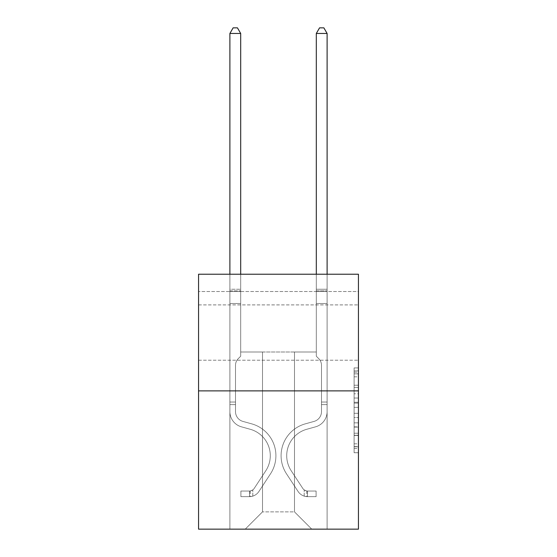 <?xml version="1.0" encoding="UTF-8"?>
<svg xmlns="http://www.w3.org/2000/svg" width="557" height="557" viewBox="0 0 557 557"><rect width="100%" height="100%" fill="white"/><g stroke="black" fill="none" stroke-linecap="round" stroke-linejoin="round"><path stroke-width="0.42" stroke-dasharray="2.79 2.09" d="M354.113 393.785L354.113 407.362L358.436 407.362L358.436 448.496L358.436 372.16L358.436 407.362L354.113 407.362L354.113 370.885L354.113 452.737L354.113 367.919L354.113 446.805L358.436 446.805L354.113 446.805L358.436 446.805L354.113 446.805L354.113 433.228L354.113 452.737L358.436 452.737L358.436 367.919L358.436 446.589L358.436 413.294L354.113 413.294L358.436 413.294L358.436 433.228L358.436 373.851L354.113 373.851L358.436 373.851L358.436 452.737L358.436 372.16L358.436 452.737L354.113 452.737L354.113 367.919L358.436 367.919L358.436 372.16L358.436 367.919L358.436 372.16L358.436 367.919L358.436 370.885L358.436 367.919L354.113 367.919L354.113 373.851L358.436 373.851L354.113 373.851L354.113 393.785L358.436 393.785M358.436 332.55L358.436 360.205L358.436 332.55M198.564 332.55L198.564 360.205L198.564 332.55M358.436 402.272L358.436 398.025L358.436 402.272L354.113 402.272L354.113 385.2L354.113 435.456L354.113 422.84L358.436 422.84L354.113 422.84L354.113 452.737L358.436 452.737L354.113 452.737L358.436 452.737L354.113 452.737L354.113 367.919L358.436 367.919L354.113 367.919L358.436 367.919L354.113 367.919L354.113 402.272L358.436 402.272M358.436 291.506L358.436 274.225L198.564 274.225L358.436 274.225L358.436 529.15L198.564 529.15L198.564 390.882L358.436 390.882L198.564 390.882L198.564 274.225L358.436 274.225L358.436 291.506L198.564 291.506L358.436 291.506M311.767 529.15L327.112 529.15L327.112 291.506L316.306 291.506L316.306 351.996L294.486 351.996L294.486 511.869L311.767 529.15L327.112 529.15L327.112 291.506L316.306 291.506L316.306 351.996L294.486 351.996L294.486 511.869L262.514 511.869L262.514 351.996L262.514 511.869L262.514 351.996L262.514 511.869L262.514 351.996L294.486 351.996L294.486 511.869L311.767 529.15L327.112 529.15L327.112 291.506L316.306 291.506L316.306 351.996L294.486 351.996L294.486 511.869L311.767 529.15L327.112 529.15L327.112 291.506L316.306 291.506L316.306 351.996L294.486 351.996L294.486 511.869L311.767 529.15L327.112 529.15L327.112 291.506L316.306 291.506L316.306 351.996L294.486 351.996L294.486 511.869L311.767 529.15L327.112 529.15L327.112 291.506L316.306 291.506L316.306 351.996L294.486 351.996L294.486 511.869L311.767 529.15L327.112 529.15L327.112 291.506L316.306 291.506L316.306 351.996L294.486 351.996L294.486 511.869L311.767 529.15L327.112 529.15L327.112 291.506L316.306 291.506L316.306 351.996L294.486 351.996L294.486 511.869L311.767 529.15L327.112 529.15L327.112 291.506L316.306 291.506L316.306 351.996L294.486 351.996L294.486 511.869L311.767 529.15L327.112 529.15L327.112 291.506L316.306 291.506L316.306 351.996L294.486 351.996L294.486 511.869L311.767 529.15L327.112 529.15L327.112 291.506L316.306 291.506L316.306 351.996L294.486 351.996L294.486 511.869L311.767 529.15L327.112 529.15L327.112 291.506L316.306 291.506L316.306 351.996L294.486 351.996L294.486 511.869L311.767 529.15L327.112 529.15L327.112 291.506L316.306 291.506L316.306 351.996L294.486 351.996L294.486 511.869L311.767 529.15L327.112 529.15L327.112 291.506L316.306 291.506L316.306 351.996L294.486 351.996L294.486 511.869L311.767 529.15L327.112 529.15L327.112 291.506L316.306 291.506L316.306 351.996L294.486 351.996L294.486 511.869L311.767 529.15L327.112 529.15L327.112 291.506L316.306 291.506L316.306 351.996L294.486 351.996L294.486 511.869L311.767 529.15L327.112 529.15L327.112 291.506L316.306 291.506L316.306 351.996L294.486 351.996L294.486 511.869L311.767 529.15L245.233 529.15L327.112 529.15L327.112 291.506L316.306 291.506L316.306 351.996L294.486 351.996L294.486 511.869L311.767 529.15L294.486 511.869L294.486 351.996L240.694 351.996L240.694 291.506L229.888 291.506L229.888 529.15L245.233 529.15L262.514 511.869L262.514 351.996L240.694 351.996L240.694 291.506L229.888 291.506L229.888 529.15L245.233 529.15L262.514 511.869L262.514 351.996L240.694 351.996L240.694 291.506L229.888 291.506L229.888 529.15L245.233 529.15L262.514 511.869L262.514 351.996L240.694 351.996L240.694 291.506L229.888 291.506L229.888 529.15L245.233 529.15L262.514 511.869L262.514 351.996L240.694 351.996L240.694 291.506L229.888 291.506L229.888 529.15L245.233 529.15L262.514 511.869L262.514 351.996L240.694 351.996L240.694 291.506L229.888 291.506L229.888 529.15L245.233 529.15L262.514 511.869L262.514 351.996L240.694 351.996L240.694 291.506L229.888 291.506L229.888 529.15L245.233 529.15L262.514 511.869L262.514 351.996L240.694 351.996L240.694 291.506L229.888 291.506L229.888 529.15L245.233 529.15L262.514 511.869L262.514 351.996L240.694 351.996L240.694 291.506L229.888 291.506L229.888 529.15L245.233 529.15L262.514 511.869L262.514 351.996L240.694 351.996L240.694 291.506L229.888 291.506L229.888 529.15L245.233 529.15L262.514 511.869L262.514 351.996L240.694 351.996L240.694 291.506L229.888 291.506L229.888 529.15L245.233 529.15L262.514 511.869L262.514 351.996L240.694 351.996L240.694 291.506L229.888 291.506L229.888 529.15L245.233 529.15L262.514 511.869L262.514 351.996L240.694 351.996L240.694 291.506L229.888 291.506L229.888 529.15L245.233 529.15L262.514 511.869L262.514 351.996L240.694 351.996L240.694 291.506L229.888 291.506L229.888 529.15L245.233 529.15L262.514 511.869L262.514 351.996L240.694 351.996L240.694 291.506L229.888 291.506L229.888 529.15L245.233 529.15L262.514 511.869L294.486 511.869L311.767 529.15M229.888 529.15L245.233 529.15L262.514 511.869L262.514 351.996L240.694 351.996L240.694 291.506L229.888 291.506L229.888 529.15L245.233 529.15L262.514 511.869L245.233 529.15L262.514 511.869L245.233 529.15L229.888 529.15L229.888 291.506L229.888 529.15M240.694 291.506L229.888 291.506L240.694 291.506L240.694 351.996L240.694 291.506M198.564 291.506L198.564 274.225L198.564 291.506M262.514 351.996L240.694 351.996L262.514 351.996M198.564 390.882L358.436 390.882M354.113 407.362L358.436 407.362L354.113 407.362M354.113 370.885L354.113 367.919L354.113 370.885L358.436 370.885L354.113 370.885M354.113 435.247L354.113 417.541L354.113 435.247L358.436 435.247L354.113 435.247M354.113 417.541L354.113 413.294L358.436 413.294L354.113 413.294L354.113 417.541L358.436 417.541L354.113 417.541M354.113 385.2L354.113 373.851L354.113 385.2L358.436 385.2L354.113 385.2M354.113 367.919L358.436 367.919L354.113 367.919L354.113 372.16L354.113 367.919L358.436 367.919M354.113 452.737L358.436 452.737L354.113 452.737L354.113 448.496L354.113 452.737M235.507 402.029L235.507 404.626L229.888 404.626L229.888 402.029L229.888 411.63L229.888 33.469L229.888 303.516L229.888 33.469L240.694 33.469L240.694 289.257L240.694 33.469L229.888 33.469L233.132 27.85L237.449 27.85L233.132 27.85L229.888 33.469L229.888 303.516L229.888 33.469L240.694 33.469L237.449 27.85L240.694 33.469L240.694 303.516L229.888 303.516L229.888 33.469L233.132 27.85L237.449 27.85L233.132 27.85L229.888 33.469L229.888 303.516L229.888 33.469L240.694 33.469L229.888 33.469L233.132 27.85L237.449 27.85L240.694 33.469L237.449 27.85L233.132 27.85L229.888 33.469L229.888 303.516L240.694 303.516L240.694 356.229L238.257 358.666A9.385 9.385 0 0 0 235.507 365.308A9.385 9.385 0 0 1 238.257 358.666L240.694 356.229L240.694 33.469L240.694 303.516L229.888 303.516L229.888 411.63A15.77 15.77 0 0 0 241.425 426.822A15.77 15.77 0 0 1 229.888 411.63L229.888 303.516L240.694 303.516L240.694 356.229L238.257 358.666A9.385 9.385 0 0 0 235.507 365.308A9.385 9.385 0 0 1 238.257 358.666L240.694 356.229L240.694 33.469L229.888 33.469L240.694 33.469L237.449 27.85L240.694 33.469L240.694 303.516L229.888 303.516L229.888 411.63A15.77 15.77 0 0 0 241.425 426.822A15.77 15.77 0 0 1 229.888 411.63L229.888 303.516L240.694 303.516L240.694 356.229L238.257 358.666A9.385 9.385 0 0 0 235.507 365.308A9.385 9.385 0 0 1 238.257 358.666L240.694 356.229L240.694 33.469L229.888 33.469L233.132 27.85L237.449 27.85L233.132 27.85L229.888 33.469L229.888 289.257L229.888 33.469L240.694 33.469L237.449 27.85L240.694 33.469L240.694 303.516L229.888 303.516L229.888 411.63A15.77 15.77 0 0 0 241.425 426.822A15.77 15.77 0 0 1 229.888 411.63L229.888 303.516L240.694 303.516L240.694 356.229L238.257 358.666A9.385 9.385 0 0 0 235.507 365.308A9.385 9.385 0 0 1 238.257 358.666L240.694 356.229L240.694 33.469L229.888 33.469L233.132 27.85L237.449 27.85L233.132 27.85L229.888 33.469L229.888 290.872L229.888 33.469L240.694 33.469L237.449 27.85L240.694 33.469L240.694 303.516L229.888 303.516L229.888 411.63A15.77 15.77 0 0 0 241.425 426.822L250.218 429.273L241.425 426.822A15.77 15.77 0 0 1 229.888 411.63L229.888 303.516L240.694 303.516L240.694 356.229L238.257 358.666A9.385 9.385 0 0 0 235.507 365.308A9.385 9.385 0 0 1 238.257 358.666L240.694 356.229L240.694 33.469L229.888 33.469L233.132 27.85L237.449 27.85L233.132 27.85L229.888 33.469L229.888 411.63A15.77 15.77 0 0 0 241.425 426.822A15.77 15.77 0 0 1 229.888 411.63L229.888 303.516L240.694 303.516L240.694 356.229L238.257 358.666A9.385 9.385 0 0 0 235.507 365.308A9.385 9.385 0 0 1 238.257 358.666L240.694 356.229L240.694 303.516L229.888 303.516L229.888 411.63A15.77 15.77 0 0 0 241.425 426.822A15.77 15.77 0 0 1 229.888 411.63L229.888 303.516L240.694 303.516L240.694 290.872L240.694 356.229L238.257 358.666A9.385 9.385 0 0 0 235.507 365.308A9.385 9.385 0 0 1 238.257 358.666L240.694 356.229L240.694 303.516L229.888 303.516L229.888 411.63A15.77 15.77 0 0 0 241.425 426.822L250.218 429.273L241.425 426.822A15.77 15.77 0 0 1 229.888 411.63L229.888 303.516L240.694 303.516L240.694 289.257L240.694 356.229L238.257 358.666A9.385 9.385 0 0 0 235.507 365.308A9.385 9.385 0 0 1 238.257 358.666L240.694 356.229L240.694 303.516L229.888 303.516L229.888 411.63A15.77 15.77 0 0 0 241.425 426.822A15.77 15.77 0 0 1 229.888 411.63L229.888 303.516L240.694 303.516L240.694 33.469L237.449 27.85L240.694 33.469L240.694 356.229L238.257 358.666A9.385 9.385 0 0 0 235.507 365.308A9.385 9.385 0 0 1 238.257 358.666L240.694 356.229L240.694 303.516L229.888 303.516L229.888 411.63L229.888 404.626L235.507 404.626L235.507 402.029L229.888 402.029L235.507 402.029L235.507 411.63L235.507 365.308L235.507 411.63A10.151 10.151 0 0 0 242.936 421.412A10.151 10.151 0 0 1 235.507 411.63L235.507 365.308L235.507 411.63L235.507 402.029L229.888 402.029L235.507 402.029L235.507 411.63A10.151 10.151 0 0 0 242.936 421.412A10.151 10.151 0 0 1 235.507 411.63L235.507 365.308L235.507 411.63A10.151 10.151 0 0 0 242.936 421.412A10.151 10.151 0 0 1 235.507 411.63L235.507 365.308L235.507 411.63L235.507 402.029L229.888 402.029L235.507 402.029L235.507 411.63A10.151 10.151 0 0 0 242.936 421.412L251.729 423.863L242.936 421.412A10.151 10.151 0 0 1 235.507 411.63L235.507 365.308L235.507 411.63A10.151 10.151 0 0 0 242.936 421.412A10.151 10.151 0 0 1 235.507 411.63L235.507 365.308L235.507 411.63L235.507 402.029L229.888 402.029L235.507 402.029L235.507 411.63A10.151 10.151 0 0 0 242.936 421.412A10.151 10.151 0 0 1 235.507 411.63L235.507 365.308L235.507 411.63A10.151 10.151 0 0 0 242.936 421.412L251.729 423.863L242.936 421.412A10.151 10.151 0 0 1 235.507 411.63L235.507 365.308L235.507 411.63L235.507 402.029L229.888 402.029M249.55 496.656A11.453 11.453 0 0 0 258.908 491.49L270.493 473.833A33.051 33.051 0 0 0 251.729 423.863L242.936 421.412A10.151 10.151 0 0 1 235.507 411.63A10.151 10.151 0 0 0 242.936 421.412A10.151 10.151 0 0 1 235.507 411.63L235.507 365.308L235.507 411.63A10.151 10.151 0 0 0 242.936 421.412L251.729 423.863A33.051 33.051 0 0 1 270.493 473.833A33.051 33.051 0 0 0 251.729 423.863L242.936 421.412A10.151 10.151 0 0 1 235.507 411.63A10.151 10.151 0 0 0 242.936 421.412A10.151 10.151 0 0 1 235.507 411.63A10.151 10.151 0 0 0 242.936 421.412L251.729 423.863L242.936 421.412A10.151 10.151 0 0 1 235.507 411.63A10.151 10.151 0 0 0 242.936 421.412L251.729 423.863L242.936 421.412A10.151 10.151 0 0 1 235.507 411.63A10.151 10.151 0 0 0 242.936 421.412A10.151 10.151 0 0 1 235.507 411.63A10.151 10.151 0 0 0 242.936 421.412L251.729 423.863A33.051 33.051 0 0 1 270.493 473.833A33.051 33.051 0 0 0 251.729 423.863L242.936 421.412A10.151 10.151 0 0 1 235.507 411.63A10.151 10.151 0 0 0 242.936 421.412L251.729 423.863L242.936 421.412A10.151 10.151 0 0 1 235.507 411.63A10.151 10.151 0 0 0 242.936 421.412A10.151 10.151 0 0 1 235.507 411.63A10.151 10.151 0 0 0 242.936 421.412L251.729 423.863L242.936 421.412A10.151 10.151 0 0 1 235.507 411.63A10.151 10.151 0 0 0 242.936 421.412L251.729 423.863A33.051 33.051 0 0 1 270.493 473.833L258.908 491.49L270.493 473.833A33.051 33.051 0 0 0 251.729 423.863L242.936 421.412L251.729 423.863A33.051 33.051 0 0 1 270.493 473.833A33.051 33.051 0 0 0 251.729 423.863L242.936 421.412L251.729 423.863A33.051 33.051 0 0 1 270.493 473.833A33.051 33.051 0 0 0 251.729 423.863L242.936 421.412L251.729 423.863A33.051 33.051 0 0 1 270.493 473.833L258.908 491.49L270.493 473.833A33.051 33.051 0 0 0 251.729 423.863L242.936 421.412L251.729 423.863A33.051 33.051 0 0 1 270.493 473.833A33.051 33.051 0 0 0 251.729 423.863L242.936 421.412L251.729 423.863A33.051 33.051 0 0 1 270.493 473.833A33.051 33.051 0 0 0 251.729 423.863L242.936 421.412L251.729 423.863A33.051 33.051 0 0 1 270.493 473.833L258.908 491.49A11.453 11.453 0 0 1 252.794 496.12A11.453 11.453 0 0 0 258.908 491.49L270.493 473.833A33.051 33.051 0 0 0 251.729 423.863A33.051 33.051 0 0 1 270.493 473.833A33.051 33.051 0 0 0 251.729 423.863A33.051 33.051 0 0 1 270.493 473.833L258.908 491.49L270.493 473.833A33.051 33.051 0 0 0 251.729 423.863A33.051 33.051 0 0 1 270.493 473.833L258.908 491.49L270.493 473.833A33.051 33.051 0 0 0 251.729 423.863A33.051 33.051 0 0 1 270.493 473.833A33.051 33.051 0 0 0 251.729 423.863A33.051 33.051 0 0 1 270.493 473.833L258.908 491.49A11.453 11.453 0 0 1 252.794 496.12C249.459 496.83 249.459 496.83 252.794 496.12C249.459 496.83 249.459 496.83 252.794 496.12A11.453 11.453 0 0 0 258.908 491.49L270.493 473.833A33.051 33.051 0 0 0 251.729 423.863A33.051 33.051 0 0 1 270.493 473.833L258.908 491.49L270.493 473.833A33.051 33.051 0 0 0 251.729 423.863A33.051 33.051 0 0 1 270.493 473.833A33.051 33.051 0 0 0 251.729 423.863A33.051 33.051 0 0 1 270.493 473.833L258.908 491.49L270.493 473.833A33.051 33.051 0 0 0 251.729 423.863A33.051 33.051 0 0 1 270.493 473.833L258.908 491.49A11.453 11.453 0 0 1 252.794 496.12C249.459 496.83 249.459 496.83 252.794 496.12C249.459 496.83 249.459 496.83 252.794 496.12A11.453 11.453 0 0 0 258.908 491.49L270.493 473.833L258.908 491.49A11.453 11.453 0 0 1 252.794 496.12C249.459 496.83 249.459 496.83 252.794 496.12C249.459 496.83 249.459 496.83 252.794 496.12A11.453 11.453 0 0 0 258.908 491.49L270.493 473.833L258.908 491.49A11.453 11.453 0 0 1 252.794 496.12C249.459 496.83 249.459 496.83 252.794 496.12C249.459 496.83 249.459 496.83 252.794 496.12A11.453 11.453 0 0 0 258.908 491.49L270.493 473.833L258.908 491.49A11.453 11.453 0 0 1 252.794 496.12C249.459 496.83 249.459 496.83 252.794 496.12C249.459 496.83 249.459 496.83 252.794 496.12A11.453 11.453 0 0 0 258.908 491.49L270.493 473.833L258.908 491.49A11.453 11.453 0 0 1 252.794 496.12C249.459 496.83 249.459 496.83 252.794 496.12C249.459 496.83 249.459 496.83 252.794 496.12A11.453 11.453 0 0 0 258.908 491.49L270.493 473.833L258.908 491.49A11.453 11.453 0 0 1 252.794 496.12C249.459 496.83 249.459 496.83 252.794 496.12C249.459 496.83 249.459 496.83 252.794 496.12A11.453 11.453 0 0 0 258.908 491.49L270.493 473.833L258.908 491.49A11.453 11.453 0 0 1 252.794 496.12C249.459 496.83 249.459 496.83 252.794 496.12C249.459 496.83 249.459 496.83 252.794 496.12A11.453 11.453 0 0 0 258.908 491.49A11.453 11.453 0 0 1 249.55 496.656L249.55 491.037A5.835 5.835 0 0 0 254.215 488.405L265.793 470.756A27.439 27.439 0 0 0 250.218 429.273A27.439 27.439 0 0 1 265.793 470.756A27.439 27.439 0 0 0 250.218 429.273L241.425 426.822A15.77 15.77 0 0 1 229.888 411.63A15.77 15.77 0 0 0 241.425 426.822L250.218 429.273L241.425 426.822A15.77 15.77 0 0 1 229.888 411.63A15.77 15.77 0 0 0 241.425 426.822A15.77 15.77 0 0 1 229.888 411.63A15.77 15.77 0 0 0 241.425 426.822L250.218 429.273L241.425 426.822A15.77 15.77 0 0 1 229.888 411.63A15.77 15.77 0 0 0 241.425 426.822L250.218 429.273A27.439 27.439 0 0 1 265.793 470.756A27.439 27.439 0 0 0 250.218 429.273L241.425 426.822A15.77 15.77 0 0 1 229.888 411.63A15.77 15.77 0 0 0 241.425 426.822A15.77 15.77 0 0 1 229.888 411.63A15.77 15.77 0 0 0 241.425 426.822L250.218 429.273L241.425 426.822A15.77 15.77 0 0 1 229.888 411.63A15.77 15.77 0 0 0 241.425 426.822L250.218 429.273L241.425 426.822A15.77 15.77 0 0 1 229.888 411.63A15.77 15.77 0 0 0 241.425 426.822A15.77 15.77 0 0 1 229.888 411.63A15.77 15.77 0 0 0 241.425 426.822L250.218 429.273A27.439 27.439 0 0 1 265.793 470.756L254.215 488.405L265.793 470.756A27.439 27.439 0 0 0 250.218 429.273L241.425 426.822A15.77 15.77 0 0 1 229.888 411.63A15.77 15.77 0 0 0 241.425 426.822L250.218 429.273A27.439 27.439 0 0 1 265.793 470.756A27.439 27.439 0 0 0 250.218 429.273L241.425 426.822L250.218 429.273A27.439 27.439 0 0 1 265.793 470.756A27.439 27.439 0 0 0 250.218 429.273L241.425 426.822L250.218 429.273A27.439 27.439 0 0 1 265.793 470.756L254.215 488.405L265.793 470.756A27.439 27.439 0 0 0 250.218 429.273L241.425 426.822L250.218 429.273A27.439 27.439 0 0 1 265.793 470.756A27.439 27.439 0 0 0 250.218 429.273L241.425 426.822L250.218 429.273A27.439 27.439 0 0 1 265.793 470.756A27.439 27.439 0 0 0 250.218 429.273L241.425 426.822L250.218 429.273A27.439 27.439 0 0 1 265.793 470.756L254.215 488.405A5.835 5.835 0 0 1 252.794 489.909C249.515 491.413 249.515 491.413 252.794 489.909C249.515 491.413 249.515 491.413 252.794 489.909A5.835 5.835 0 0 0 254.215 488.405L265.793 470.756A27.439 27.439 0 0 0 250.218 429.273A27.439 27.439 0 0 1 265.793 470.756A27.439 27.439 0 0 0 250.218 429.273A27.439 27.439 0 0 1 265.793 470.756L254.215 488.405L265.793 470.756A27.439 27.439 0 0 0 250.218 429.273A27.439 27.439 0 0 1 265.793 470.756L254.215 488.405L265.793 470.756A27.439 27.439 0 0 0 250.218 429.273A27.439 27.439 0 0 1 265.793 470.756A27.439 27.439 0 0 0 250.218 429.273A27.439 27.439 0 0 1 265.793 470.756L254.215 488.405A5.835 5.835 0 0 1 252.794 489.909C249.515 491.413 249.515 491.413 252.794 489.909C249.515 491.413 249.515 491.413 252.794 489.909A5.835 5.835 0 0 0 254.215 488.405L265.793 470.756A27.439 27.439 0 0 0 250.218 429.273A27.439 27.439 0 0 1 265.793 470.756L254.215 488.405L265.793 470.756A27.439 27.439 0 0 0 250.218 429.273A27.439 27.439 0 0 1 265.793 470.756A27.439 27.439 0 0 0 250.218 429.273A27.439 27.439 0 0 1 265.793 470.756L254.215 488.405L265.793 470.756A27.439 27.439 0 0 0 250.218 429.273A27.439 27.439 0 0 1 265.793 470.756L254.215 488.405A5.835 5.835 0 0 1 252.794 489.909C249.515 491.413 249.515 491.413 252.794 489.909C249.515 491.413 249.515 491.413 252.794 489.909A5.835 5.835 0 0 0 254.215 488.405L265.793 470.756L254.215 488.405A5.835 5.835 0 0 1 252.794 489.909C249.515 491.413 249.515 491.413 252.794 489.909C249.515 491.413 249.515 491.413 252.794 489.909A5.835 5.835 0 0 0 254.215 488.405L265.793 470.756L254.215 488.405A5.835 5.835 0 0 1 252.794 489.909C249.515 491.413 249.515 491.413 252.794 489.909C249.515 491.413 249.515 491.413 252.794 489.909A5.835 5.835 0 0 0 254.215 488.405L265.793 470.756L254.215 488.405A5.835 5.835 0 0 1 252.794 489.909C249.515 491.413 249.515 491.413 252.794 489.909C249.515 491.413 249.515 491.413 252.794 489.909A5.835 5.835 0 0 0 254.215 488.405L265.793 470.756L254.215 488.405A5.835 5.835 0 0 1 252.794 489.909C249.515 491.413 249.515 491.413 252.794 489.909C249.515 491.413 249.515 491.413 252.794 489.909A5.835 5.835 0 0 0 254.215 488.405L265.793 470.756L254.215 488.405A5.835 5.835 0 0 1 252.794 489.909C249.515 491.413 249.515 491.413 252.794 489.909C249.515 491.413 249.515 491.413 252.794 489.909A5.835 5.835 0 0 0 254.215 488.405L265.793 470.756L254.215 488.405A5.835 5.835 0 0 1 252.794 489.909C249.515 491.413 249.515 491.413 252.794 489.909C249.515 491.413 249.515 491.413 252.794 489.909A5.835 5.835 0 0 0 254.215 488.405A5.835 5.835 0 0 1 249.55 491.037L249.55 496.656L240.909 496.656L249.55 496.656A11.453 11.453 0 0 0 258.908 491.49A11.453 11.453 0 0 1 249.55 496.656L249.55 491.037L240.909 491.037L249.55 491.037A5.835 5.835 0 0 0 254.215 488.405A5.835 5.835 0 0 1 249.55 491.037L249.55 496.656L240.909 496.656L240.909 491.037L240.909 496.656L249.55 496.656A11.453 11.453 0 0 0 258.908 491.49A11.453 11.453 0 0 1 249.55 496.656L249.55 491.037L240.909 491.037L249.55 491.037A5.835 5.835 0 0 0 254.215 488.405A5.835 5.835 0 0 1 249.55 491.037L249.55 496.656L240.909 496.656L240.909 491.037L240.909 496.656L249.55 496.656A11.453 11.453 0 0 0 258.908 491.49A11.453 11.453 0 0 1 249.55 496.656L249.55 491.037L240.909 491.037L249.55 491.037A5.835 5.835 0 0 0 254.215 488.405A5.835 5.835 0 0 1 249.55 491.037L249.55 496.656L240.909 496.656L240.909 491.037L240.909 496.656L249.55 496.656A11.453 11.453 0 0 0 258.908 491.49A11.453 11.453 0 0 1 249.55 496.656L249.55 491.037L240.909 491.037L249.55 491.037A5.835 5.835 0 0 0 254.215 488.405A5.835 5.835 0 0 1 249.55 491.037L249.55 496.656L240.909 496.656L240.909 491.037L240.909 496.656L249.55 496.656A11.453 11.453 0 0 0 258.908 491.49A11.453 11.453 0 0 1 249.55 496.656L249.55 491.037L240.909 491.037L249.55 491.037A5.835 5.835 0 0 0 254.215 488.405A5.835 5.835 0 0 1 249.55 491.037L249.55 496.656L240.909 496.656L240.909 491.037L240.909 496.656L249.55 496.656A11.453 11.453 0 0 0 258.908 491.49A11.453 11.453 0 0 1 249.55 496.656L249.55 491.037L240.909 491.037L249.55 491.037A5.835 5.835 0 0 0 254.215 488.405A5.835 5.835 0 0 1 249.55 491.037L249.55 496.656L240.909 496.656L240.909 491.037L240.909 496.656L249.55 496.656A11.453 11.453 0 0 0 258.908 491.49A11.453 11.453 0 0 1 249.55 496.656L249.55 491.037L240.909 491.037L249.55 491.037A5.835 5.835 0 0 0 254.215 488.405A5.835 5.835 0 0 1 249.55 491.037L249.55 496.656L240.909 496.656L240.909 491.037L240.909 496.656L249.55 496.656A11.453 11.453 0 0 0 258.908 491.49A11.453 11.453 0 0 1 249.55 496.656L249.55 491.037L240.909 491.037L249.55 491.037A5.835 5.835 0 0 0 254.215 488.405A5.835 5.835 0 0 1 249.55 491.037L249.55 496.656L240.909 496.656L240.909 491.037L240.909 496.656L249.55 496.656M321.493 402.029L321.493 404.626L327.112 404.626L327.112 402.029L327.112 411.63L327.112 33.469L327.112 303.516L327.112 33.469L316.306 33.469L316.306 289.257L316.306 33.469L327.112 33.469L323.868 27.85L319.551 27.85L323.868 27.85L327.112 33.469L327.112 303.516L327.112 33.469L316.306 33.469L319.551 27.85L316.306 33.469L316.306 303.516L327.112 303.516L327.112 33.469L323.868 27.85L319.551 27.85L323.868 27.85L327.112 33.469L327.112 303.516L327.112 33.469L316.306 33.469L327.112 33.469L323.868 27.85L319.551 27.85L316.306 33.469L319.551 27.85L323.868 27.85L327.112 33.469L327.112 303.516L316.306 303.516L316.306 356.229L318.743 358.666A9.385 9.385 0 0 1 321.493 365.308A9.385 9.385 0 0 0 318.743 358.666L316.306 356.229L316.306 33.469L316.306 303.516L327.112 303.516L327.112 411.63A15.77 15.77 0 0 1 315.575 426.822A15.77 15.77 0 0 0 327.112 411.63L327.112 303.516L316.306 303.516L316.306 356.229L318.743 358.666A9.385 9.385 0 0 1 321.493 365.308A9.385 9.385 0 0 0 318.743 358.666L316.306 356.229L316.306 33.469L327.112 33.469L316.306 33.469L319.551 27.85L316.306 33.469L316.306 303.516L327.112 303.516L327.112 411.63A15.77 15.77 0 0 1 315.575 426.822A15.77 15.77 0 0 0 327.112 411.63L327.112 303.516L316.306 303.516L316.306 356.229L318.743 358.666A9.385 9.385 0 0 1 321.493 365.308A9.385 9.385 0 0 0 318.743 358.666L316.306 356.229L316.306 33.469L327.112 33.469L323.868 27.85L319.551 27.85L323.868 27.85L327.112 33.469L327.112 289.257L327.112 33.469L316.306 33.469L319.551 27.85L316.306 33.469L316.306 303.516L327.112 303.516L327.112 411.63A15.77 15.77 0 0 1 315.575 426.822A15.77 15.77 0 0 0 327.112 411.63L327.112 303.516L316.306 303.516L316.306 356.229L318.743 358.666A9.385 9.385 0 0 1 321.493 365.308A9.385 9.385 0 0 0 318.743 358.666L316.306 356.229L316.306 33.469L327.112 33.469L323.868 27.85L319.551 27.85L323.868 27.85L327.112 33.469L327.112 290.872L327.112 33.469L316.306 33.469L319.551 27.85L316.306 33.469L316.306 303.516L327.112 303.516L327.112 411.63A15.77 15.77 0 0 1 315.575 426.822L306.782 429.273L315.575 426.822A15.77 15.77 0 0 0 327.112 411.63L327.112 303.516L316.306 303.516L316.306 356.229L318.743 358.666A9.385 9.385 0 0 1 321.493 365.308A9.385 9.385 0 0 0 318.743 358.666L316.306 356.229L316.306 33.469L327.112 33.469L323.868 27.85L319.551 27.85L323.868 27.85L327.112 33.469L327.112 411.63A15.77 15.77 0 0 1 315.575 426.822A15.77 15.77 0 0 0 327.112 411.63L327.112 303.516L316.306 303.516L316.306 356.229L318.743 358.666A9.385 9.385 0 0 1 321.493 365.308A9.385 9.385 0 0 0 318.743 358.666L316.306 356.229L316.306 303.516L327.112 303.516L327.112 411.63A15.77 15.77 0 0 1 315.575 426.822A15.77 15.77 0 0 0 327.112 411.63L327.112 303.516L316.306 303.516L316.306 290.872L316.306 356.229L318.743 358.666A9.385 9.385 0 0 1 321.493 365.308A9.385 9.385 0 0 0 318.743 358.666L316.306 356.229L316.306 303.516L327.112 303.516L327.112 411.63A15.77 15.77 0 0 1 315.575 426.822L306.782 429.273L315.575 426.822A15.77 15.77 0 0 0 327.112 411.63L327.112 303.516L316.306 303.516L316.306 289.257L316.306 356.229L318.743 358.666A9.385 9.385 0 0 1 321.493 365.308A9.385 9.385 0 0 0 318.743 358.666L316.306 356.229L316.306 303.516L327.112 303.516L327.112 411.63A15.77 15.77 0 0 1 315.575 426.822A15.77 15.77 0 0 0 327.112 411.63L327.112 303.516L316.306 303.516L316.306 33.469L319.551 27.85L316.306 33.469L316.306 356.229L318.743 358.666A9.385 9.385 0 0 1 321.493 365.308A9.385 9.385 0 0 0 318.743 358.666L316.306 356.229L316.306 303.516L327.112 303.516L327.112 411.63L327.112 404.626L321.493 404.626L321.493 402.029L327.112 402.029L321.493 402.029L321.493 411.63L321.493 365.308L321.493 411.63A10.151 10.151 0 0 1 314.064 421.412A10.151 10.151 0 0 0 321.493 411.63L321.493 365.308L321.493 411.63L321.493 402.029L327.112 402.029L321.493 402.029L321.493 411.63A10.151 10.151 0 0 1 314.064 421.412A10.151 10.151 0 0 0 321.493 411.63L321.493 365.308L321.493 411.63A10.151 10.151 0 0 1 314.064 421.412A10.151 10.151 0 0 0 321.493 411.63L321.493 365.308L321.493 411.63L321.493 402.029L327.112 402.029L321.493 402.029L321.493 411.63A10.151 10.151 0 0 1 314.064 421.412L305.271 423.863L314.064 421.412A10.151 10.151 0 0 0 321.493 411.63L321.493 365.308L321.493 411.63A10.151 10.151 0 0 1 314.064 421.412A10.151 10.151 0 0 0 321.493 411.63L321.493 365.308L321.493 411.63L321.493 402.029L327.112 402.029L321.493 402.029L321.493 411.63A10.151 10.151 0 0 1 314.064 421.412A10.151 10.151 0 0 0 321.493 411.63L321.493 365.308L321.493 411.63A10.151 10.151 0 0 1 314.064 421.412L305.271 423.863L314.064 421.412A10.151 10.151 0 0 0 321.493 411.63L321.493 365.308L321.493 411.63L321.493 402.029L327.112 402.029M307.45 496.656A11.453 11.453 0 0 1 298.092 491.49L286.507 473.833A33.051 33.051 0 0 1 305.271 423.863L314.064 421.412A10.151 10.151 0 0 0 321.493 411.63A10.151 10.151 0 0 1 314.064 421.412A10.151 10.151 0 0 0 321.493 411.63L321.493 365.308L321.493 411.63A10.151 10.151 0 0 1 314.064 421.412L305.271 423.863A33.051 33.051 0 0 0 286.507 473.833A33.051 33.051 0 0 1 305.271 423.863L314.064 421.412A10.151 10.151 0 0 0 321.493 411.63A10.151 10.151 0 0 1 314.064 421.412A10.151 10.151 0 0 0 321.493 411.63A10.151 10.151 0 0 1 314.064 421.412L305.271 423.863L314.064 421.412A10.151 10.151 0 0 0 321.493 411.63A10.151 10.151 0 0 1 314.064 421.412L305.271 423.863L314.064 421.412A10.151 10.151 0 0 0 321.493 411.63A10.151 10.151 0 0 1 314.064 421.412A10.151 10.151 0 0 0 321.493 411.63A10.151 10.151 0 0 1 314.064 421.412L305.271 423.863A33.051 33.051 0 0 0 286.507 473.833A33.051 33.051 0 0 1 305.271 423.863L314.064 421.412A10.151 10.151 0 0 0 321.493 411.63A10.151 10.151 0 0 1 314.064 421.412L305.271 423.863L314.064 421.412A10.151 10.151 0 0 0 321.493 411.63A10.151 10.151 0 0 1 314.064 421.412A10.151 10.151 0 0 0 321.493 411.63A10.151 10.151 0 0 1 314.064 421.412L305.271 423.863L314.064 421.412A10.151 10.151 0 0 0 321.493 411.63A10.151 10.151 0 0 1 314.064 421.412L305.271 423.863A33.051 33.051 0 0 0 286.507 473.833L298.092 491.49L286.507 473.833A33.051 33.051 0 0 1 305.271 423.863L314.064 421.412L305.271 423.863A33.051 33.051 0 0 0 286.507 473.833A33.051 33.051 0 0 1 305.271 423.863L314.064 421.412L305.271 423.863A33.051 33.051 0 0 0 286.507 473.833A33.051 33.051 0 0 1 305.271 423.863L314.064 421.412L305.271 423.863A33.051 33.051 0 0 0 286.507 473.833L298.092 491.49L286.507 473.833A33.051 33.051 0 0 1 305.271 423.863L314.064 421.412L305.271 423.863A33.051 33.051 0 0 0 286.507 473.833A33.051 33.051 0 0 1 305.271 423.863L314.064 421.412L305.271 423.863A33.051 33.051 0 0 0 286.507 473.833A33.051 33.051 0 0 1 305.271 423.863L314.064 421.412L305.271 423.863A33.051 33.051 0 0 0 286.507 473.833L298.092 491.49A11.453 11.453 0 0 0 304.206 496.12A11.453 11.453 0 0 1 298.092 491.49L286.507 473.833A33.051 33.051 0 0 1 305.271 423.863A33.051 33.051 0 0 0 286.507 473.833A33.051 33.051 0 0 1 305.271 423.863A33.051 33.051 0 0 0 286.507 473.833L298.092 491.49L286.507 473.833A33.051 33.051 0 0 1 305.271 423.863A33.051 33.051 0 0 0 286.507 473.833L298.092 491.49L286.507 473.833A33.051 33.051 0 0 1 305.271 423.863A33.051 33.051 0 0 0 286.507 473.833A33.051 33.051 0 0 1 305.271 423.863A33.051 33.051 0 0 0 286.507 473.833L298.092 491.49A11.453 11.453 0 0 0 304.206 496.12C307.541 496.83 307.541 496.83 304.206 496.12C307.541 496.83 307.541 496.83 304.206 496.12A11.453 11.453 0 0 1 298.092 491.49L286.507 473.833A33.051 33.051 0 0 1 305.271 423.863A33.051 33.051 0 0 0 286.507 473.833L298.092 491.49L286.507 473.833A33.051 33.051 0 0 1 305.271 423.863A33.051 33.051 0 0 0 286.507 473.833A33.051 33.051 0 0 1 305.271 423.863A33.051 33.051 0 0 0 286.507 473.833L298.092 491.49L286.507 473.833A33.051 33.051 0 0 1 305.271 423.863A33.051 33.051 0 0 0 286.507 473.833L298.092 491.49A11.453 11.453 0 0 0 304.206 496.12C307.541 496.83 307.541 496.83 304.206 496.12C307.541 496.83 307.541 496.83 304.206 496.12A11.453 11.453 0 0 1 298.092 491.49L286.507 473.833L298.092 491.49A11.453 11.453 0 0 0 304.206 496.12C307.541 496.83 307.541 496.83 304.206 496.12C307.541 496.83 307.541 496.83 304.206 496.12A11.453 11.453 0 0 1 298.092 491.49L286.507 473.833L298.092 491.49A11.453 11.453 0 0 0 304.206 496.12C307.541 496.83 307.541 496.83 304.206 496.12C307.541 496.83 307.541 496.83 304.206 496.12A11.453 11.453 0 0 1 298.092 491.49L286.507 473.833L298.092 491.49A11.453 11.453 0 0 0 304.206 496.12C307.541 496.83 307.541 496.83 304.206 496.12C307.541 496.83 307.541 496.83 304.206 496.12A11.453 11.453 0 0 1 298.092 491.49L286.507 473.833L298.092 491.49A11.453 11.453 0 0 0 304.206 496.12C307.541 496.83 307.541 496.83 304.206 496.12C307.541 496.83 307.541 496.83 304.206 496.12A11.453 11.453 0 0 1 298.092 491.49L286.507 473.833L298.092 491.49A11.453 11.453 0 0 0 304.206 496.12C307.541 496.83 307.541 496.83 304.206 496.12C307.541 496.83 307.541 496.83 304.206 496.12A11.453 11.453 0 0 1 298.092 491.49L286.507 473.833L298.092 491.49A11.453 11.453 0 0 0 304.206 496.12C307.541 496.83 307.541 496.83 304.206 496.12C307.541 496.83 307.541 496.83 304.206 496.12A11.453 11.453 0 0 1 298.092 491.49A11.453 11.453 0 0 0 307.45 496.656L307.45 491.037A5.835 5.835 0 0 1 302.785 488.405L291.207 470.756A27.439 27.439 0 0 1 306.782 429.273A27.439 27.439 0 0 0 291.207 470.756A27.439 27.439 0 0 1 306.782 429.273L315.575 426.822A15.77 15.77 0 0 0 327.112 411.63A15.77 15.77 0 0 1 315.575 426.822L306.782 429.273L315.575 426.822A15.77 15.77 0 0 0 327.112 411.63A15.77 15.77 0 0 1 315.575 426.822A15.77 15.77 0 0 0 327.112 411.63A15.77 15.77 0 0 1 315.575 426.822L306.782 429.273L315.575 426.822A15.77 15.77 0 0 0 327.112 411.63A15.77 15.77 0 0 1 315.575 426.822L306.782 429.273A27.439 27.439 0 0 0 291.207 470.756A27.439 27.439 0 0 1 306.782 429.273L315.575 426.822A15.77 15.77 0 0 0 327.112 411.63A15.77 15.77 0 0 1 315.575 426.822A15.77 15.77 0 0 0 327.112 411.63A15.77 15.77 0 0 1 315.575 426.822L306.782 429.273L315.575 426.822A15.77 15.77 0 0 0 327.112 411.63A15.77 15.77 0 0 1 315.575 426.822L306.782 429.273L315.575 426.822A15.77 15.77 0 0 0 327.112 411.63A15.77 15.77 0 0 1 315.575 426.822A15.77 15.77 0 0 0 327.112 411.63A15.77 15.77 0 0 1 315.575 426.822L306.782 429.273A27.439 27.439 0 0 0 291.207 470.756L302.785 488.405L291.207 470.756A27.439 27.439 0 0 1 306.782 429.273L315.575 426.822A15.77 15.77 0 0 0 327.112 411.63A15.77 15.77 0 0 1 315.575 426.822L306.782 429.273A27.439 27.439 0 0 0 291.207 470.756A27.439 27.439 0 0 1 306.782 429.273L315.575 426.822L306.782 429.273A27.439 27.439 0 0 0 291.207 470.756A27.439 27.439 0 0 1 306.782 429.273L315.575 426.822L306.782 429.273A27.439 27.439 0 0 0 291.207 470.756L302.785 488.405L291.207 470.756A27.439 27.439 0 0 1 306.782 429.273L315.575 426.822L306.782 429.273A27.439 27.439 0 0 0 291.207 470.756A27.439 27.439 0 0 1 306.782 429.273L315.575 426.822L306.782 429.273A27.439 27.439 0 0 0 291.207 470.756A27.439 27.439 0 0 1 306.782 429.273L315.575 426.822L306.782 429.273A27.439 27.439 0 0 0 291.207 470.756L302.785 488.405A5.835 5.835 0 0 0 304.206 489.909C307.485 491.413 307.485 491.413 304.206 489.909C307.485 491.413 307.485 491.413 304.206 489.909A5.835 5.835 0 0 1 302.785 488.405L291.207 470.756A27.439 27.439 0 0 1 306.782 429.273A27.439 27.439 0 0 0 291.207 470.756A27.439 27.439 0 0 1 306.782 429.273A27.439 27.439 0 0 0 291.207 470.756L302.785 488.405L291.207 470.756A27.439 27.439 0 0 1 306.782 429.273A27.439 27.439 0 0 0 291.207 470.756L302.785 488.405L291.207 470.756A27.439 27.439 0 0 1 306.782 429.273A27.439 27.439 0 0 0 291.207 470.756A27.439 27.439 0 0 1 306.782 429.273A27.439 27.439 0 0 0 291.207 470.756L302.785 488.405A5.835 5.835 0 0 0 304.206 489.909C307.485 491.413 307.485 491.413 304.206 489.909C307.485 491.413 307.485 491.413 304.206 489.909A5.835 5.835 0 0 1 302.785 488.405L291.207 470.756A27.439 27.439 0 0 1 306.782 429.273A27.439 27.439 0 0 0 291.207 470.756L302.785 488.405L291.207 470.756A27.439 27.439 0 0 1 306.782 429.273A27.439 27.439 0 0 0 291.207 470.756A27.439 27.439 0 0 1 306.782 429.273A27.439 27.439 0 0 0 291.207 470.756L302.785 488.405L291.207 470.756A27.439 27.439 0 0 1 306.782 429.273A27.439 27.439 0 0 0 291.207 470.756L302.785 488.405A5.835 5.835 0 0 0 304.206 489.909C307.485 491.413 307.485 491.413 304.206 489.909C307.485 491.413 307.485 491.413 304.206 489.909A5.835 5.835 0 0 1 302.785 488.405L291.207 470.756L302.785 488.405A5.835 5.835 0 0 0 304.206 489.909C307.485 491.413 307.485 491.413 304.206 489.909C307.485 491.413 307.485 491.413 304.206 489.909A5.835 5.835 0 0 1 302.785 488.405L291.207 470.756L302.785 488.405A5.835 5.835 0 0 0 304.206 489.909C307.485 491.413 307.485 491.413 304.206 489.909C307.485 491.413 307.485 491.413 304.206 489.909A5.835 5.835 0 0 1 302.785 488.405L291.207 470.756L302.785 488.405A5.835 5.835 0 0 0 304.206 489.909C307.485 491.413 307.485 491.413 304.206 489.909C307.485 491.413 307.485 491.413 304.206 489.909A5.835 5.835 0 0 1 302.785 488.405L291.207 470.756L302.785 488.405A5.835 5.835 0 0 0 304.206 489.909C307.485 491.413 307.485 491.413 304.206 489.909C307.485 491.413 307.485 491.413 304.206 489.909A5.835 5.835 0 0 1 302.785 488.405L291.207 470.756L302.785 488.405A5.835 5.835 0 0 0 304.206 489.909C307.485 491.413 307.485 491.413 304.206 489.909C307.485 491.413 307.485 491.413 304.206 489.909A5.835 5.835 0 0 1 302.785 488.405L291.207 470.756L302.785 488.405A5.835 5.835 0 0 0 304.206 489.909C307.485 491.413 307.485 491.413 304.206 489.909C307.485 491.413 307.485 491.413 304.206 489.909A5.835 5.835 0 0 1 302.785 488.405A5.835 5.835 0 0 0 307.45 491.037L307.45 496.656L316.091 496.656L307.45 496.656A11.453 11.453 0 0 1 298.092 491.49A11.453 11.453 0 0 0 307.45 496.656L307.45 491.037L316.091 491.037L307.45 491.037A5.835 5.835 0 0 1 302.785 488.405A5.835 5.835 0 0 0 307.45 491.037L307.45 496.656L316.091 496.656L316.091 491.037L316.091 496.656L307.45 496.656A11.453 11.453 0 0 1 298.092 491.49A11.453 11.453 0 0 0 307.45 496.656L307.45 491.037L316.091 491.037L307.45 491.037A5.835 5.835 0 0 1 302.785 488.405A5.835 5.835 0 0 0 307.45 491.037L307.45 496.656L316.091 496.656L316.091 491.037L316.091 496.656L307.45 496.656A11.453 11.453 0 0 1 298.092 491.49A11.453 11.453 0 0 0 307.45 496.656L307.45 491.037L316.091 491.037L307.45 491.037A5.835 5.835 0 0 1 302.785 488.405A5.835 5.835 0 0 0 307.45 491.037L307.45 496.656L316.091 496.656L316.091 491.037L316.091 496.656L307.45 496.656A11.453 11.453 0 0 1 298.092 491.49A11.453 11.453 0 0 0 307.45 496.656L307.45 491.037L316.091 491.037L307.45 491.037A5.835 5.835 0 0 1 302.785 488.405A5.835 5.835 0 0 0 307.45 491.037L307.45 496.656L316.091 496.656L316.091 491.037L316.091 496.656L307.45 496.656A11.453 11.453 0 0 1 298.092 491.49A11.453 11.453 0 0 0 307.45 496.656L307.45 491.037L316.091 491.037L307.45 491.037A5.835 5.835 0 0 1 302.785 488.405A5.835 5.835 0 0 0 307.45 491.037L307.45 496.656L316.091 496.656L316.091 491.037L316.091 496.656L307.45 496.656A11.453 11.453 0 0 1 298.092 491.49A11.453 11.453 0 0 0 307.45 496.656L307.45 491.037L316.091 491.037L307.45 491.037A5.835 5.835 0 0 1 302.785 488.405A5.835 5.835 0 0 0 307.45 491.037L307.45 496.656L316.091 496.656L316.091 491.037L316.091 496.656L307.45 496.656A11.453 11.453 0 0 1 298.092 491.49A11.453 11.453 0 0 0 307.45 496.656L307.45 491.037L316.091 491.037L307.45 491.037A5.835 5.835 0 0 1 302.785 488.405A5.835 5.835 0 0 0 307.45 491.037L307.45 496.656L316.091 496.656L316.091 491.037L316.091 496.656L307.45 496.656A11.453 11.453 0 0 1 298.092 491.49A11.453 11.453 0 0 0 307.45 496.656L307.45 491.037L316.091 491.037L307.45 491.037A5.835 5.835 0 0 1 302.785 488.405A5.835 5.835 0 0 0 307.45 491.037L307.45 496.656L316.091 496.656L316.091 491.037L316.091 496.656L307.45 496.656M229.888 274.225L229.888 33.469L240.694 33.469L229.888 33.469L233.132 27.85L237.449 27.85L233.132 27.85L229.888 33.469L229.888 289.257L229.888 33.469L240.694 33.469L237.449 27.85L240.694 33.469L240.694 289.257L240.694 33.469L229.888 33.469L233.132 27.85L237.449 27.85L233.132 27.85L229.888 33.469L240.694 33.469L237.449 27.85L240.694 33.469L240.694 274.225M316.306 274.225L316.306 289.257L327.112 289.257L316.306 289.257L327.112 289.257L316.306 289.257L327.112 289.257L316.306 289.257L327.112 289.257L316.306 289.257L327.112 289.257L316.306 289.257L327.112 289.257L316.306 289.257L327.112 289.257L316.306 289.257L327.112 289.257L316.306 289.257L327.112 289.257L316.306 289.257L316.306 290.872L316.306 33.469L319.551 27.85L316.306 33.469L327.112 33.469L316.306 33.469L327.112 33.469L323.868 27.85L319.551 27.85L323.868 27.85L327.112 33.469L327.112 289.257L327.112 33.469L316.306 33.469L319.551 27.85L316.306 33.469L316.306 289.257L316.306 33.469L327.112 33.469L323.868 27.85L319.551 27.85L323.868 27.85L327.112 33.469L327.112 274.225M240.909 491.037L249.334 491.037L240.909 491.037L240.909 496.656L240.909 491.037M229.888 289.257L229.888 290.872L229.888 289.257L240.694 289.257L229.888 289.257M252.794 496.12C249.459 496.83 249.459 496.83 252.794 496.12C249.459 496.83 249.459 496.83 252.794 496.12L252.794 489.909L252.794 496.12M240.694 33.469L237.449 27.85L233.132 27.85L229.888 33.469M316.091 491.037L307.666 491.037L316.091 491.037L316.091 496.656L316.091 491.037M304.206 496.12C307.541 496.83 307.541 496.83 304.206 496.12C307.541 496.83 307.541 496.83 304.206 496.12L304.206 489.909L304.206 496.12M316.306 290.872L316.306 303.516L316.306 290.872L327.112 290.872L316.306 290.872M327.112 33.469L323.868 27.85L319.551 27.85L316.306 33.469M354.113 433.228L358.436 433.228L354.113 433.228M354.113 426.871L358.436 426.871M354.113 387.428L358.436 387.428L354.113 387.428M354.113 372.16L358.436 372.16M354.113 448.496L358.436 448.496M354.113 443.832L358.436 443.832M354.113 376.824L358.436 376.824M354.113 403.115L358.436 403.115L354.113 403.115M354.113 427.08L358.436 427.08L354.113 427.08M354.113 435.456L358.436 435.456L354.113 435.456M354.113 398.025L358.436 398.025L354.113 398.025M229.888 290.872L240.694 290.872L229.888 290.872M235.507 404.626L229.888 404.626L235.507 404.626M321.493 404.626L327.112 404.626L321.493 404.626M198.564 304.902L358.436 304.902L198.564 304.902M198.564 360.205L358.436 360.205L198.564 360.205M354.113 446.589L358.436 446.589M354.113 446.805L358.436 446.805M354.113 373.851L358.436 373.851M250.197 490.975L250.197 496.628M306.803 490.975L306.803 496.628"/><path stroke-width="0.84" d="M358.436 390.882L358.436 274.225L198.564 274.225L198.564 529.15L358.436 529.15L358.436 390.882L198.564 390.882M240.694 274.225L240.694 33.469L229.888 33.469L229.888 274.225M229.888 33.469L233.132 27.85L237.449 27.85L240.694 33.469M327.112 274.225L327.112 33.469L316.306 33.469L316.306 274.225M316.306 33.469L319.551 27.85L323.868 27.85L327.112 33.469"/></g></svg>

